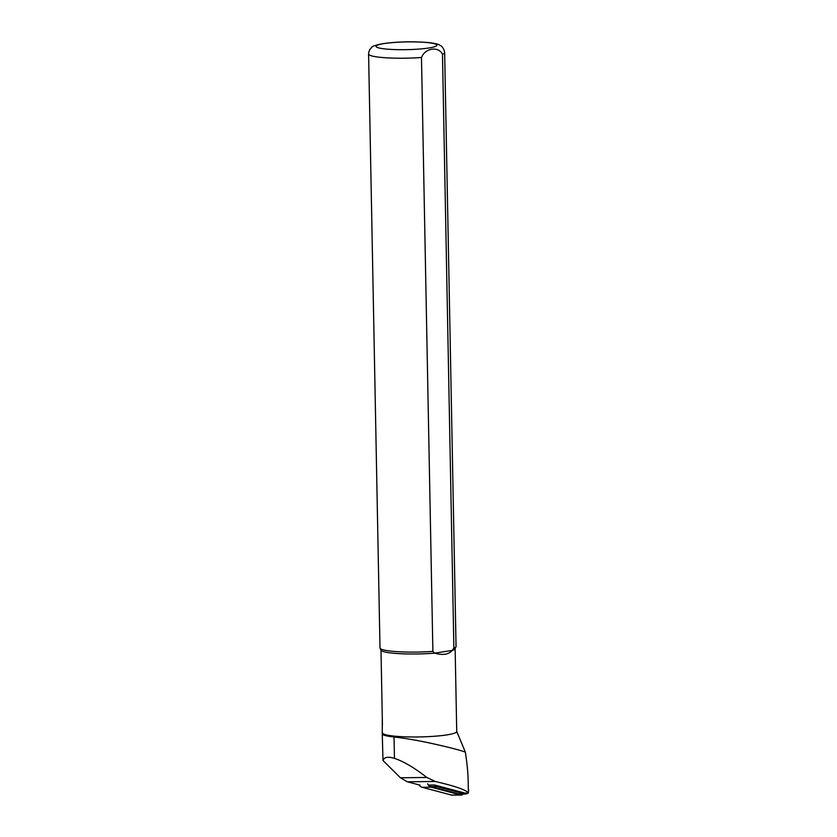 <?xml version="1.0" encoding="UTF-8"?>
<svg xmlns="http://www.w3.org/2000/svg" width="837" height="837" viewBox="0 0 837 837"><rect width="100%" height="100%" fill="white"/><g stroke="black" fill="none" stroke-linecap="round" stroke-linejoin="round"><path stroke-width="1.26" d="M428.335 785.075L434.455 785.001L464.88 793.057A2.856 2.438 89.3 0 0 465.445 793.12L468.375 793.016C466.376 789.992 455.328 786.152 435.23 781.476L426.839 777.458C415.1 768.303 404.773 762.099 395.849 758.845L394.447 758.374C387.929 756.386 384.11 757.098 383.001 760.519L400.442 777.772L407.357 781.8L420.08 785.169M456.709 731.36L465.351 752.118C459.931 750.14 449.898 747.514 435.24 744.239C419.954 740.787 406.217 738.37 394.028 736.978A37.466 4.76 178.9 0 1 382.247 733.913L383.001 760.519M465.351 752.118C467.067 763.292 467.998 772.729 468.155 780.408L468.396 793.089M444.646 52.595L456.05 646.478A38.031 4.834 178.9 0 1 455.987 646.771L455.077 648.801A37.079 4.719 178.9 0 1 452.189 650.433L453.884 648.141L442.48 54.259C438.494 45.962 425.029 48.086 421.482 57.502L432.886 651.385L434.665 653.142C442.763 655.455 448.611 654.555 452.189 650.433L434.665 653.142A37.079 4.719 178.9 0 1 381.055 650.223L380.071 648.225A38.031 4.834 178.9 0 1 379.998 647.943L368.594 54.06C368.678 51.486 369.713 49.278 371.712 47.437C372.078 46.297 375.939 45.01 383.283 43.576C398.768 41.578 414.179 41.285 429.507 42.687C434.978 43.388 438.4 44.204 439.76 45.146C442.313 46.297 443.945 48.776 444.646 52.595A38.031 4.834 178.9 0 1 442.48 54.259M382.289 717.958L382.247 733.913M455.14 648.665L456.73 731.496A37.079 4.719 178.9 0 1 420.258 736.916A37.079 4.719 178.9 0 1 382.593 733.055M455.987 646.771A38.031 4.834 178.9 0 1 453.884 648.141M432.886 651.385A38.031 4.834 178.9 0 1 380.071 648.225M468.301 788.548L468.406 788.831A3.808 3.243 -90.7 0 1 468.375 791.833M434.57 785.033A3.808 3.243 89.3 0 0 436.485 786.508L464.702 793.978A3.808 3.243 -90.7 0 0 465.456 794.072L459.931 794.135A3.808 3.243 -90.7 0 1 459.189 794.041L430.961 786.571L436.485 786.508M429.025 785.064A3.808 3.243 89.3 0 0 430.961 786.571M467.59 793.099A3.808 3.243 -90.7 0 1 465.456 794.072M463.06 794.104A3.045 2.595 -90.7 0 1 460.612 794.972L431.128 787.167A5.702 4.865 -90.7 0 1 427.686 783.767M461.208 795.045L452.158 795.15A3.045 2.595 -90.7 0 1 451.561 795.077L422.078 787.272A5.702 4.865 -90.7 0 1 419.117 784.907M394.447 758.374L394.028 736.978M468.375 793.016L464.88 793.057M435.23 781.476L407.357 781.8M426.839 777.458L400.442 777.772M384.298 43.555A30.425 3.871 178.9 0 1 435.596 44.11A30.425 3.871 178.9 0 1 399.531 49.686A30.425 3.871 178.9 0 1 384.298 43.555M421.482 57.502A38.031 4.834 178.9 0 1 368.594 54.06M459.189 794.041L464.702 793.978M451.561 795.077L460.612 794.972M422.078 787.272L431.128 787.167M380.992 650.087L382.425 724.79"/></g></svg>
